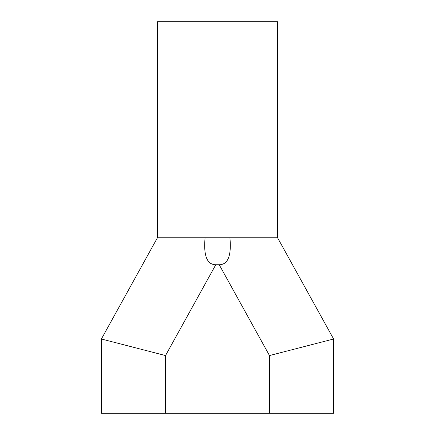 <?xml version="1.0" encoding="UTF-8"?>
<svg xmlns="http://www.w3.org/2000/svg" width="435" height="435" viewBox="0 0 435 435"><rect width="100%" height="100%" fill="white"/><g stroke="black" fill="none" stroke-linecap="round" stroke-linejoin="round"><path stroke-width="0.65" d="M269.477 355.558L325.5 341.089L269.477 355.558L219.229 264.752C228 264.67 231.567 255.666 229.919 237.749L157.426 237.749L157.426 21.75L277.573 21.75L277.573 237.749L333.601 339.001L333.601 413.25L269.477 413.25L269.477 355.558L333.601 339.001M229.919 237.749L277.573 237.749M157.426 237.749L101.398 339.001L165.523 355.558L165.523 413.25L269.477 413.25M165.523 413.25L101.398 413.25L101.398 339.001M219.229 264.752L215.771 264.752L165.523 355.558L109.5 341.089L165.523 355.558M205.081 237.749C203.433 255.666 207 264.67 215.771 264.752"/></g></svg>
